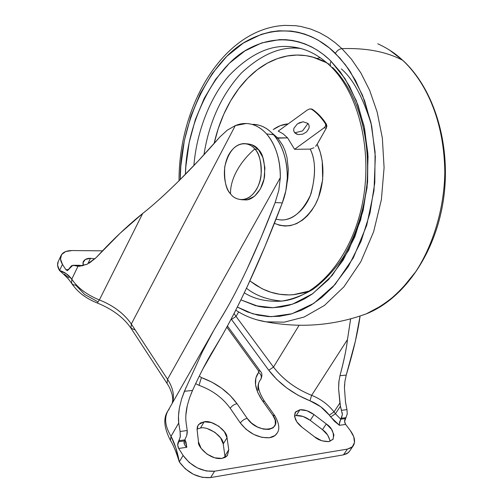 <?xml version="1.0" encoding="UTF-8"?>
<svg xmlns="http://www.w3.org/2000/svg" width="503" height="503" viewBox="0 0 503 503"><rect width="100%" height="100%" fill="white"/><g stroke="black" fill="none" stroke-linecap="round" stroke-linejoin="round"><path stroke-width="0.75" d="M247.74 143.896L251.796 144.675L258.246 149.303L254.738 148.97C259.359 152.975 261.472 161.84 261.088 175.566C259.517 189.449 249.475 200.326 241.899 199.735C236.655 199.226 232.864 197.258 230.537 193.831C230.336 186.789 232.361 179.25 236.617 171.209C240.968 163.161 247.011 155.748 254.738 148.97C250.733 143.059 237.548 139.079 228.563 154.987C220.364 171.718 225.948 189.373 230.537 193.831C225.979 189.581 224.049 180.577 224.734 166.833C228.444 151.711 234.97 143.952 244.307 143.562C248.985 144.128 252.462 145.933 254.738 148.97L258.246 149.303C255.97 146.272 252.493 144.474 247.809 143.902L246.055 143.732M241.899 199.735L245.414 199.917C252.99 200.508 263.031 189.662 264.603 175.824C264.987 162.136 262.868 153.296 258.246 149.303L262.868 157.477L264.918 167.945L264.037 179.055L260.378 189.015L254.537 196.271L247.47 199.716L243.666 199.829M254.738 148.97C247.011 155.748 240.968 163.161 236.617 171.209C232.361 179.25 230.336 186.789 230.537 193.831C234.272 199.71 247.294 204.79 256.863 188.801C265.59 171.674 259.554 153.182 254.738 148.97M134.892 329.823L130.994 328.195L131.321 324.014L167.537 379.306L167.059 383.456L167.537 379.306L280.328 177.666C280.473 168.914 279.328 160.69 276.895 153C274.449 145.323 271.004 138.973 266.552 133.949C262.094 128.95 257.121 125.737 251.632 124.31C246.149 122.895 240.704 123.329 235.297 125.605L131.321 324.014L167.537 379.306C172.906 387.637 174.604 395.408 172.63 402.62C174.554 395.232 172.856 387.461 167.537 379.306L280.328 177.666L278.788 190.436L275.154 202.546L282.29 202.91L264.943 246.533L247.47 286.094C259.164 261.082 270.771 233.354 282.29 202.91C285.333 195.082 287.006 186.833 287.314 178.169C287.288 159.985 282.692 145.493 273.506 134.697L266.552 133.949C275.719 144.801 280.316 159.376 280.328 177.666L278.788 190.436L275.154 202.546L282.29 202.91L285.83 190.863L287.314 178.169C287.452 169.467 286.308 161.293 283.868 153.641C281.422 146.015 277.964 139.696 273.506 134.697C269.048 129.724 264.069 126.53 258.573 125.102L253.191 124.298M330.131 441.326C328.805 436.013 326.252 432.14 322.48 429.694L310.257 420.357L322.48 429.694L326.284 423.941C331.955 427.632 334.237 432.712 333.124 439.182L328.843 441.634C322.775 441.546 317.997 439.936 314.501 436.805L301.976 427.204C295.821 422.306 293.589 417.364 295.267 412.359L299.933 409.769L296.21 415.572L303.064 416.465L310.257 420.357L314.01 414.591L310.257 420.357C305.352 416.792 300.675 415.195 296.21 415.572L299.933 409.769C304.397 409.417 309.087 411.02 314.01 414.591L326.284 423.941L331.464 429.248L333.917 434.856L332.98 439.377L328.843 441.634L321.901 440.81L314.501 436.805L301.976 427.204L296.783 421.81L294.494 416.207L295.657 411.831L299.933 409.769L306.799 410.687L314.01 414.591L326.284 423.941L322.48 429.694L327.635 434.994L330.062 440.622M83.215 261.742L83.24 265.653L82.926 262.786L85.296 259.491L90.509 258.316L87.78 263.93L90.509 258.316L94.922 258.863M225.017 457.447L224.923 455.976L228.764 449.745L227.023 437.761L223.231 443.96C223.646 436.805 207.827 425.777 200.471 428.053L204.168 421.816C211.524 419.577 227.406 430.631 227.023 437.761L228.764 449.745L227.431 455.485L221.949 458.415L214.605 457.799L206.997 454.115L201.125 448.336L198.503 441.98L197.075 429.505L197.308 426.94L198.654 424.463L204.168 421.816L211.31 422.551L218.629 426.116L224.338 431.631L227.023 437.761L223.231 443.96L224.923 455.976L228.764 449.745L227.369 455.567L225.231 457.334L221.949 458.415C209.575 460.258 197.038 445.916 198.503 441.98L197.119 429.977L197.975 425.393L200.502 422.966L204.168 421.816L200.471 428.053L197.057 429.084M185.871 415.12L187.267 405.632C185.865 411.919 185.462 417.408 186.047 422.105L187.223 430.537L180.087 431.473L180.244 437.12L178.395 441.753C177.396 443.923 177.496 446.155 178.697 448.456L186.795 447.286L185.387 445.922L186.795 447.286L185.003 439.811L185.984 442.168L186.795 447.286L178.697 448.456L183.111 455.448L179.301 461.886L183.111 455.448L178.697 448.456L177.697 445.054L180.338 436.441L180.087 431.473L178.722 423.017L171.026 436.302L175.849 447.827L179.301 461.886L185.318 468.859L193.435 474.316L202.363 477.378L210.656 477.567L343.474 454.869L348.365 452.618L349.497 451.26M58.26 261.472L57.587 265.15L59.536 270.539L66.176 273.638L71.797 279.134C77.676 287.923 86.868 294.852 99.374 299.926L142.676 213.498C152.422 205.859 164.374 195.107 178.521 181.243L198.76 160.388L219.886 136.961L227.299 130.158L235.297 125.605L246.137 123.518C253.688 123.801 260.491 127.278 266.552 133.949L273.506 134.697C267.439 128.058 260.629 124.593 253.078 124.31M64.409 274.185L68.955 277.851M89.245 263.151L96.042 257.712L120.054 233.304L142.676 213.498C153.396 205.017 165.349 194.265 178.521 181.243C191.718 168.203 205.507 153.446 219.886 136.961L227.299 130.158L235.297 125.605L131.321 324.014C124.14 313.652 113.496 305.623 99.374 299.926L142.676 213.498C135.992 218.774 128.454 225.369 120.054 233.304C112.974 239.981 104.97 248.124 96.042 257.712L87.057 264.276L77.984 266.282L71.797 279.134L71.615 283.296L73.331 284.792L75.815 285.232L84.617 294.45L97.293 301.448M207.601 428.763L214.9 432.31L220.578 437.824L223.231 443.96L224.923 455.976M345.442 401.721L346.963 409.618L347.252 413.931L344.612 421.476L345.655 424.413L350.201 430.392L345.655 424.413L339.443 425.305L334.545 421.382L329.295 415.132L320.7 406.72L309.961 400.79L298.078 395.257L286.773 387.983L276.795 379.457L268.772 370.246L231.179 319.021L231.487 319.436L236.052 316.444L238.648 311.948L236.052 316.444L273.487 367.089L299.096 325.278L273.487 367.089L236.052 316.444L231.487 319.436L268.772 370.246L273.487 367.089C283.057 379.501 295.77 388.913 311.64 395.327L347.466 339.6L350.654 318.864M275.154 202.546L261.051 237.579L246.872 269.401C239.617 284.736 232.939 297.719 226.853 308.345L219.893 320.053C214.265 329.088 208.424 339.682 202.369 351.836L213.788 330.32L219.893 320.053C228.4 306.396 237.397 289.508 246.872 269.401C256.354 249.268 265.779 226.979 275.154 202.546M341.506 410.335L340.424 406.217L335.426 413.755L340.751 419.219L342.373 414.579L340.424 406.217L335.426 413.755L334.017 411.894L339.902 402.985L340.424 406.217L338.601 388.769L339.902 402.985L334.017 411.894C328.17 404.494 320.707 398.973 311.64 395.327L347.466 339.6C346.611 348.026 344.109 360.06 339.959 375.71L346.234 375.081L355.388 341.084C353.295 350.321 350.239 361.651 346.234 375.081L344.895 381.425L344.454 388.121L345.517 402.293L346.963 409.618L341.506 410.335L346.963 409.618L347.252 413.931L345.938 417.641L341.392 418.263L340.751 419.219L345.303 418.59L345.938 417.641L341.392 418.263L342.373 414.579L342.128 412.466M234.04 313.52L236.052 316.444L234.04 313.52M191.058 393.893L192.53 390.46C200.037 373.861 207.274 359.947 214.247 348.717L205.608 363.738L214.247 348.717C224.709 331.955 235.781 311.08 247.47 286.094C238.001 306.226 229.381 323.001 221.597 336.425L209.977 355.866C204.715 364.92 198.905 376.451 192.53 390.46L189.562 397.829L187.267 405.632M186.047 422.105L187.223 430.537L186.732 435.548L184.35 440.924L186.732 435.548L187.198 433.052M170.442 440.383L171.026 436.302C165.154 426.544 164.091 418.125 167.826 411.058C164.091 418.125 165.154 426.544 171.026 436.302C174.692 443.149 177.452 451.675 179.301 461.886C187.72 473.153 198.176 478.384 210.656 477.567L214.574 471.198L210.656 477.567L343.474 454.869L347.403 449.11L214.574 471.198C202.074 471.965 191.586 466.715 183.111 455.448L189.166 462.427L197.314 467.897L206.268 470.984L214.574 471.198L347.403 449.11L352.289 446.884L354.496 442.521L353.747 436.73L350.201 430.392C354.609 436.441 355.665 441.508 353.376 445.595L350.956 447.871L347.403 449.11L343.474 454.869L347.026 453.618L349.459 451.317M102.505 250.834L72.03 250.557L65.723 251.538L61.655 254.48L60.492 258.976L62.466 264.352L65.824 269.665L68.76 269.652L65.824 269.665L62.466 264.352L59.536 270.539L62.466 264.352C60.385 260.956 59.932 257.976 61.115 255.405C62.831 252.204 66.471 250.588 72.03 250.557L102.505 250.834M261.019 378.998L260.755 379.388C258.416 382.249 257.523 385.895 258.096 390.309M277.065 433.127L275.034 435.497L269.463 437.742L261.994 437.384L253.789 434.454L246.162 429.392L240.34 423.023L230.217 408.279C231.971 405.776 234.241 404.255 237.02 403.702L230.179 395.553L221.622 388.222L211.845 382.117L201.414 377.583L199.289 376.081L201.414 377.583L199.031 385.342L195.661 383.651L199.031 385.342L201.414 377.583C216.466 383.079 228.337 391.787 237.02 403.702C234.241 404.255 231.971 405.776 230.217 408.279L240.34 423.023C242.119 420.514 244.408 418.968 247.206 418.383L237.02 403.702L247.206 418.383C244.408 418.968 242.119 420.514 240.34 423.023C248.583 433.284 258.291 438.188 269.463 437.742C272.94 437.201 275.424 435.749 276.908 433.391M83.303 261.56C84.774 259.296 87.176 258.215 90.509 258.316L94.929 258.856M344.605 384.185L344.454 388.121M360.079 316.047C359.186 322.932 357.627 331.282 355.388 341.084L360.079 316.047M181.514 399.206L186.016 387.467M213.788 330.32L167.857 410.995C163.079 418.012 163.94 427.802 170.435 440.37L171.026 436.302L178.722 423.017L178.483 416.025L179.414 407.719L181.696 398.634L184.406 391.271L192.53 390.46L184.406 391.271L202.369 351.836M58.216 261.56C57.034 264.144 57.474 267.143 59.536 270.539C64.302 271.815 68.389 274.682 71.797 279.134L77.984 266.282L73.859 265.452L71.476 265.747L67.452 270.639L65.824 269.665L67.358 270.652L72.797 265.301L80.681 265.439L82.329 265.873L79.348 265.288L73.168 265.295M86.837 264.371L83.096 265.182M296.21 415.572L294.469 415.975M338.991 380.576L338.601 388.769L338.821 382.066L339.959 375.71L346.234 375.081M79.241 265.288L73.859 265.452L79.556 266.269M187.248 432.536L187.223 430.537L180.087 431.473L178.722 423.017C178.144 418.703 178.452 413.208 179.64 406.531M179.024 440.672L184.985 439.848L179.024 440.672M178.395 441.753L184.35 440.924L184.375 444.268L183.979 442.728L184.35 440.924L178.395 441.753M87.057 264.276L79.531 266.269M350.622 318.871L347.466 339.6C346.372 349.277 343.87 361.317 339.959 375.71M226.803 327.164L258.404 370.686L258.636 372.402L255.857 377.935L255.543 384.808L257.788 392.591L262.497 400.79L272.727 415.132L275.172 420.03L275.355 424.469L273.204 427.776L269.017 429.424L263.427 429.128L257.291 426.915L251.582 423.136L247.206 418.383C258.14 434.957 284.962 431.052 272.727 415.132L274.864 415.811L272.727 415.132L262.497 400.79L264.641 401.501L262.497 400.79C254.568 388.964 253.279 379.501 258.636 372.402C261.22 374.502 261.931 376.829 260.755 379.388C261.931 376.829 261.22 374.502 258.636 372.402L258.404 370.686L260.472 371.428L258.404 370.686L226.803 327.164M199.031 385.342C212.253 390.146 222.647 397.791 230.217 408.279M259.781 380.771L260.963 379.092C262.34 375.49 262.176 372.924 260.466 371.415M59.536 270.539L61.636 272.425C62.089 272.796 67.314 277.631 69.269 280.102L71.791 283.579M97.236 302.982L99.374 299.926C86.868 294.852 77.676 287.923 71.797 279.134L71.615 283.296C77.349 291.922 85.906 298.493 97.293 303.007L97.236 302.982M130.994 328.195L131.321 324.014C124.159 313.633 113.515 305.61 99.374 299.926L97.299 303.007C112.446 309.175 123.681 317.575 130.987 328.195L167.222 383.701M167.826 411.058L169.341 408.82M345.655 424.413L339.443 425.305L339.33 423.941L340.751 419.219L345.303 418.59C344.297 420.495 344.417 422.438 345.655 424.413M339.443 425.305L330.653 416.937L335.426 413.755L340.751 419.219L339.519 422.331L339.443 425.305M330.653 416.937L329.295 415.132L334.017 411.894L335.426 413.755L330.653 416.937M329.295 415.132C324.265 408.719 317.821 403.94 309.961 400.79L311.64 395.327C320.713 398.98 328.176 404.5 334.017 411.894L329.295 415.132M309.961 400.79C292.821 393.849 279.09 383.67 268.772 370.246L273.487 367.089C283.076 379.482 295.789 388.894 311.64 395.327L309.961 400.79M185.387 445.922L184.375 444.268L185.387 445.922M304.793 217.906L305.352 217.742L304.793 217.906M298.87 122.958L303.051 121.77L307.993 123.424L308.917 124.977L309.182 126.938L308.911 128.391L306.591 131.937L302.643 134.219L298.191 134.584L294.701 132.836L302.567 130.912L307.993 123.424L308.93 124.977L309.194 126.825L308.911 128.391L306.591 131.937L302.643 134.219L298.191 134.584M276.015 219.214L279.706 219.824C290.527 221.452 305.176 211.04 311.162 193.24C315.903 174.321 315.588 159.608 310.219 149.108L294.582 149.303L287.59 137.872L276.298 138.18L277.637 137.853L271.771 132.867L277.637 137.853L287.59 137.872L283.132 133.848L278.228 131.12L283.132 133.848L287.59 137.872L294.582 149.303L324.083 127.819L325.611 126.046L325.573 123.996C321.524 117.759 316.846 112.823 311.533 109.182L309.471 108.994L311.476 109M281.799 301.096C267.489 299.851 255.713 295.569 246.457 288.244C255.713 295.569 267.489 299.851 281.799 301.096M249.878 280.9L256.159 285.352L263.22 289.225L271.086 292.293L279.75 294.286L289.162 294.921L294.123 294.632L304.441 292.658L309.747 290.91M332.483 67.383C349.132 83.479 371.535 122.392 366.983 184.111C363.958 210.757 355.998 235.184 343.09 257.398C333.891 270.633 323.857 281.278 312.998 289.332C302.045 295.758 291.375 299.706 280.995 301.178C266.515 301.901 254.279 299.115 244.295 292.815C254.279 299.115 266.515 301.901 280.995 301.178C313.79 298.6 349.101 261.9 361.368 208.211C373.786 154.748 359.67 94.432 330.798 66.465C318.682 54.777 305.705 48.257 291.878 46.898L300.687 48.521C281.466 45.886 261.673 54.085 241.308 73.117C221.534 94.834 209.085 122.059 203.954 154.779C209.085 122.059 221.534 94.834 241.308 73.117C261.673 54.085 281.466 45.886 300.687 48.521M371.44 124.857C363.047 97.456 353.005 78.808 341.317 68.911M330.999 61.203C314.262 44.277 284.063 30.155 249.004 48.502C213.7 66.629 186.148 124.279 185.418 174.321L185.859 166.48L189.166 142.594L195.34 119.632L204.237 98.299L215.655 79.292L229.311 63.296L244.829 50.973L261.742 42.912L279.505 39.63L285.937 39.693L292.344 40.422L298.732 41.837L305.038 43.931L311.225 46.71L317.286 50.174L323.152 54.305L328.805 59.103L330.999 61.203L330.1 64.126L330.76 66.421L330.1 64.126L330.999 61.203L345.033 78.682L356.25 100.531L364.015 125.844L367.875 153.478L367.599 182.105L363.179 210.317L354.867 236.743L343.134 260.152L328.622 279.523L312.093 294.129L304.585 298.813L296.933 302.517L289.162 305.233L281.378 306.968L272.305 307.748L264.635 307.383L258.341 306.358L240.887 299.87L255.687 305.73L273.028 307.735L292.406 304.221L312.696 293.708L332.156 275.481L348.736 250.173L360.676 219.88L367.064 187.619L368.045 156.427L364.587 128.542L358.017 105.127L349.598 86.397L340.361 71.973L330.999 61.203M193.894 165.55C196.478 133.352 209.273 98.192 229.028 75.62C250.318 53.651 271.262 44.075 291.878 46.898C271.262 44.075 250.318 53.651 229.028 75.62C209.273 98.192 196.478 133.352 193.894 165.55M331.093 66.761L330.76 66.421L331.093 66.761M341.933 48.646L335.325 42.799L327.912 37.436L319.675 32.764L310.596 29.011L300.693 26.439L295.45 25.678L284.447 25.395L278.719 25.93L284.447 25.395L295.45 25.678L300.693 26.439L310.596 29.011L319.675 32.764L327.912 37.436L335.325 42.799L341.933 48.646C366.058 47.81 386.279 51.671 402.582 60.215C395.786 53.708 387.517 48.231 377.778 43.792C387.517 48.231 395.786 53.708 402.582 60.215L403.217 60.712L402.582 60.215C420.634 76.821 444.055 112.729 444.803 172.41C444.344 206.167 434.259 243.37 415.673 271.802L400.47 290.501C389.353 300.8 377.935 308.591 366.222 313.872L359.293 316.286L366.222 313.872L383.632 304.598C395.163 296.066 405.839 285.132 415.673 271.802C434.259 243.37 444.344 206.167 444.803 172.41C444.055 112.729 420.634 76.821 402.582 60.215C386.279 51.671 366.058 47.81 341.933 48.646L351.39 59.134L360.814 72.853L369.661 90.37L377.168 112.087L382.349 138.042L384.091 167.675L381.381 199.66L373.597 231.864L360.833 261.717L343.964 286.785L324.479 305.422L304.076 317.06L284.252 322.159L266.056 321.838L256.737 319.789L266.056 321.838L284.252 322.159L304.076 317.06L324.479 305.422L343.964 286.785L360.833 261.717L373.597 231.864L381.381 199.66L384.091 167.675L382.349 138.042L377.168 112.087L369.661 90.37L360.814 72.853L351.39 59.134L341.933 48.646C339.28 48.967 337.085 50.526 335.356 53.331C337.085 50.526 339.28 48.967 341.933 48.646M180.231 179.546C179.621 126.511 207.714 62.655 245.91 41.479C283.818 20.139 317.11 35.015 335.356 53.331L345.504 64.9L355.533 80.48L364.65 100.795L371.723 126.247L375.332 156.584L374.006 190.461L366.712 225.331L353.358 257.788L335.061 284.516L313.828 303.353L291.935 313.771L271.236 316.701L252.877 313.847L237.334 307.05L247.231 311.879L257.649 315.098L268.426 316.607L279.448 316.312L290.539 314.174L301.599 310.156L311.093 305.107L321.624 297.587L332.835 286.993L348.434 266.332L361.072 241.295L370.026 212.983L374.792 182.721L375.087 152.013L370.912 122.38L362.525 95.274L350.446 71.942L348.453 68.968L339.934 58.128L329.383 47.961L318.053 40.095L311.495 36.738L304.818 34.122L298.028 32.236L291.187 31.073L278.838 30.802L270.664 31.884L261.277 34.374L243.282 43.095L226.809 56.323L212.341 73.407L200.257 93.659L190.844 116.338L184.324 140.714L180.829 166.047L180.231 179.546M307.314 110.025L278.228 131.12L307.314 110.025L309.477 108.994M297.003 134.295L294.701 132.836L293.664 130.723L293.884 128.303L297.361 123.895L303.051 121.77L307.993 123.424L302.567 130.912L294.701 132.836L293.695 130.811L293.884 128.303L297.361 123.895M329.019 64.126L322.033 60.41L314.331 57.505L305.931 55.638L296.902 55.047L287.339 55.971L277.411 58.625L267.319 63.183L257.31 69.728L247.677 78.273L238.705 88.704L230.663 100.795L223.791 114.231L218.239 128.617L214.108 143.531C217.057 130.491 221.446 118.306 227.268 106.976C233.593 94.69 241.27 84.259 250.312 75.695C259.372 67.119 269.256 61.146 279.976 57.776C290.715 54.412 301.536 54.148 312.432 56.971L326.944 62.881M309.653 290.967L293.287 294.708C282.183 295.613 271.639 293.532 261.654 288.464L249.865 280.919M288.112 123.883L280.29 125.656L273.217 129.592C277.926 126.165 282.893 124.266 288.112 123.883M315.595 146.342L317.16 144.267C325.667 161.872 324.661 187.908 314.796 205.551C303.196 223.791 289.734 229.714 274.405 223.313L279.674 225.306L284.962 226.054L290.376 225.627L296.588 223.628L302.599 220.031L307.358 215.787L311.697 210.493L315.444 204.363L318.525 197.472L322.7 179.514L322.216 160.929L320.235 152.208L317.16 144.267L326.353 128.083L326.881 126.027L326.365 124.09C322.322 117.847 317.644 112.911 312.332 109.283L311.514 109.006M316.871 144.745L326.353 128.083L324.083 127.819L326.353 128.083L326.365 124.09L325.573 123.996L326.365 124.09C322.316 117.859 317.638 112.924 312.332 109.283L311.533 109.182C316.846 112.823 321.524 117.759 325.573 123.996L325.611 126.046L324.083 127.819L294.582 149.303L310.219 149.108L313.891 147.775L310.219 149.108C315.922 160.853 315.978 176.257 310.389 195.315C301.725 212.914 291.495 221.081 279.706 219.824M277.637 137.853L282.774 145.449L285.1 150.831L286.974 157.414L288.32 169.423L287.798 178.477L287.024 183.13L287.798 178.477L288.32 169.423L286.974 157.414L285.1 150.831L282.774 145.449L277.637 137.853M225.954 309.923L226.853 308.345M202.734 369.215L220.572 338.205M349.371 451.449L353.181 445.878M58.191 261.61L61.089 255.455M276.839 433.504C279.995 429.619 279.335 423.721 274.858 415.805M274.757 415.66L264.635 401.495M227.438 326.001L260.359 371.277M264.534 401.35C258.492 391.831 256.92 384.952 259.806 380.727M167.059 383.449C168.153 385.292 170.052 387.499 172.215 395.031C173.045 401.023 172.837 398.778 172.271 403.243M170.435 440.37C175.013 447.601 178.659 460.082 178.087 458.158L179.301 461.886M278.719 25.93C220.465 33.657 178.779 107.912 179.024 180.747M389.454 50.023L402.934 60.442M320.204 57.638L317.154 58.423M403.192 60.681C434.655 89.741 451.487 145.945 443.395 200.005C435.277 254.053 403.595 299.191 366.222 313.872C333.948 325.617 300.555 328.277 266.056 321.838C255.247 320.122 245.15 316.23 235.756 310.169M311.539 109.006L310.967 108.931"/></g></svg>
